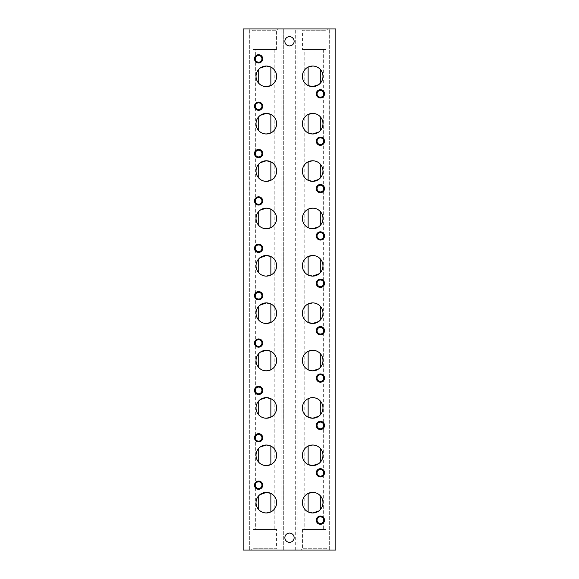 <?xml version="1.0" encoding="UTF-8"?>
<svg xmlns="http://www.w3.org/2000/svg" width="579" height="579" viewBox="0 0 579 579"><rect width="100%" height="100%" fill="white"/><g stroke="black" fill="none" stroke-linecap="round" stroke-linejoin="round"><path stroke-width="0.43" stroke-dasharray="2.9 2.17" d="M320.296 509.6A10.299 10.299 0 0 0 320.296 495.754L320.122 495.573M320.122 448.197L320.296 448.385A10.299 10.299 0 0 1 320.296 462.23M310.648 397.838L311.104 397.751M320.122 400.827L320.296 401.008A10.299 10.299 0 0 1 320.296 414.854M320.122 353.451L320.296 353.639A10.299 10.299 0 0 1 320.296 367.484M320.122 306.081L320.296 306.262A10.299 10.299 0 0 1 320.296 320.107M320.122 258.704L320.296 258.893A10.299 10.299 0 0 1 320.296 272.738M310.937 228.596L310.221 228.444M320.122 211.335L320.296 211.516A10.299 10.299 0 0 1 320.296 225.361M320.122 163.958L320.296 164.147A10.299 10.299 0 0 1 320.296 177.992M320.122 116.589L320.296 116.77A10.299 10.299 0 0 1 320.296 130.615M320.122 69.219L320.296 69.4A10.299 10.299 0 0 1 320.296 83.246M304.786 49.548L323.647 49.548L304.786 49.548L304.786 529.452L323.647 529.452L304.786 529.452M323.647 49.548L323.647 529.452M270.863 511.923A10.299 10.299 0 0 0 270.863 493.431M255.353 49.548L274.214 49.548L255.353 49.548L255.353 529.452L274.214 529.452L255.353 529.452M274.214 49.548L274.214 529.452M270.863 464.553A10.299 10.299 0 0 0 270.863 446.062M252.994 49.548L276.574 49.548L252.994 49.548L252.994 30.716L276.574 30.716L252.994 30.716L251.235 28.95L278.333 28.95L251.235 28.95M276.574 49.548L276.574 30.716L278.333 28.95M276.574 529.452L252.994 529.452L276.574 529.452L276.574 548.284L252.994 548.284L276.574 548.284L278.333 550.05L251.235 550.05L278.333 550.05M252.994 529.452L252.994 548.284L251.235 550.05M302.426 49.548L326.006 49.548L302.426 49.548L302.426 30.716L326.006 30.716L302.426 30.716L300.667 28.95L327.765 28.95L300.667 28.95M326.006 49.548L326.006 30.716L327.765 28.95M270.863 85.569A10.299 10.299 0 0 0 270.863 67.077M270.863 132.938A10.299 10.299 0 0 0 270.863 114.447M270.863 180.315A10.299 10.299 0 0 0 270.863 161.823M270.863 227.685A10.299 10.299 0 0 0 270.863 209.193M270.863 275.061A10.299 10.299 0 0 0 270.863 256.569M270.863 322.431A10.299 10.299 0 0 0 270.863 303.939M270.863 369.807A10.299 10.299 0 0 0 270.863 351.315M270.863 417.177A10.299 10.299 0 0 0 270.863 398.685M326.006 529.452L302.426 529.452L326.006 529.452L326.006 548.284L302.426 548.284L326.006 548.284L327.765 550.05L300.667 550.05L327.765 550.05M302.426 529.452L302.426 548.284L300.667 550.05M289.5 45.944A4.632 4.632 0 0 0 294.132 41.312A4.632 4.632 0 0 0 289.5 36.672A4.632 4.632 0 0 1 294.132 41.312A4.632 4.632 0 0 1 289.5 45.944A4.632 4.632 0 0 1 284.868 41.312A4.632 4.632 0 0 1 289.5 36.672A4.632 4.632 0 0 1 294.132 41.312A4.632 4.632 0 0 1 289.5 45.944A4.632 4.632 0 0 1 284.868 41.312A4.632 4.632 0 0 1 289.5 36.672A4.632 4.632 0 0 0 284.868 41.312A4.632 4.632 0 0 0 289.5 45.944M289.5 542.328A4.632 4.632 0 0 0 294.132 537.688A4.632 4.632 0 0 0 289.5 533.056A4.632 4.632 0 0 1 294.132 537.688A4.632 4.632 0 0 1 289.5 542.328A4.632 4.632 0 0 1 284.868 537.688A4.632 4.632 0 0 1 289.5 533.056A4.632 4.632 0 0 1 294.132 537.688A4.632 4.632 0 0 1 289.5 542.328A4.632 4.632 0 0 1 284.868 537.688A4.632 4.632 0 0 1 289.5 533.056A4.632 4.632 0 0 0 284.868 537.688A4.632 4.632 0 0 0 289.5 542.328M320.397 97.171A3.336 3.336 0 0 0 323.733 93.827A3.336 3.336 0 0 0 320.397 90.49A3.336 3.336 0 0 0 317.053 93.827A3.336 3.336 0 0 0 320.397 97.171M258.603 62.156A3.336 3.336 0 0 0 261.947 58.812A3.336 3.336 0 0 0 258.603 55.475A3.336 3.336 0 0 0 255.267 58.812A3.336 3.336 0 0 0 258.603 62.156M320.397 144.54A3.336 3.336 0 0 0 323.733 141.204A3.336 3.336 0 0 0 320.397 137.867A3.336 3.336 0 0 0 317.053 141.204A3.336 3.336 0 0 0 320.397 144.54M258.603 109.525A3.336 3.336 0 0 0 261.947 106.189A3.336 3.336 0 0 0 258.603 102.852A3.336 3.336 0 0 0 255.267 106.189A3.336 3.336 0 0 0 258.603 109.525M258.603 156.902A3.336 3.336 0 0 0 261.947 153.558A3.336 3.336 0 0 0 258.603 150.222A3.336 3.336 0 0 0 255.267 153.558A3.336 3.336 0 0 0 258.603 156.902M320.397 191.917A3.336 3.336 0 0 0 323.733 188.573A3.336 3.336 0 0 0 320.397 185.237A3.336 3.336 0 0 0 317.053 188.573A3.336 3.336 0 0 0 320.397 191.917M320.397 239.286A3.336 3.336 0 0 0 323.733 235.95A3.336 3.336 0 0 0 320.397 232.606A3.336 3.336 0 0 0 317.053 235.95A3.336 3.336 0 0 0 320.397 239.286M258.603 204.271A3.336 3.336 0 0 0 261.947 200.935A3.336 3.336 0 0 0 258.603 197.598A3.336 3.336 0 0 0 255.267 200.935A3.336 3.336 0 0 0 258.603 204.271M320.397 286.663A3.336 3.336 0 0 0 323.733 283.319A3.336 3.336 0 0 0 320.397 279.983A3.336 3.336 0 0 0 317.053 283.319A3.336 3.336 0 0 0 320.397 286.663M258.603 251.648A3.336 3.336 0 0 0 261.947 248.304A3.336 3.336 0 0 0 258.603 244.968A3.336 3.336 0 0 0 255.267 248.304A3.336 3.336 0 0 0 258.603 251.648M320.397 334.032A3.336 3.336 0 0 0 323.733 330.696A3.336 3.336 0 0 0 320.397 327.352A3.336 3.336 0 0 0 317.053 330.696A3.336 3.336 0 0 0 320.397 334.032M258.603 299.017A3.336 3.336 0 0 0 261.947 295.681A3.336 3.336 0 0 0 258.603 292.337A3.336 3.336 0 0 0 255.267 295.681A3.336 3.336 0 0 0 258.603 299.017M320.397 381.402A3.336 3.336 0 0 0 323.733 378.065A3.336 3.336 0 0 0 320.397 374.729A3.336 3.336 0 0 0 317.053 378.065A3.336 3.336 0 0 0 320.397 381.402M258.603 346.394A3.336 3.336 0 0 0 261.947 343.05A3.336 3.336 0 0 0 258.603 339.714A3.336 3.336 0 0 0 255.267 343.05A3.336 3.336 0 0 0 258.603 346.394M320.397 428.778A3.336 3.336 0 0 0 323.733 425.442A3.336 3.336 0 0 0 320.397 422.098A3.336 3.336 0 0 0 317.053 425.442A3.336 3.336 0 0 0 320.397 428.778M258.603 393.763A3.336 3.336 0 0 0 261.947 390.427A3.336 3.336 0 0 0 258.603 387.083A3.336 3.336 0 0 0 255.267 390.427A3.336 3.336 0 0 0 258.603 393.763M320.397 476.148A3.336 3.336 0 0 0 323.733 472.811A3.336 3.336 0 0 0 320.397 469.475A3.336 3.336 0 0 0 317.053 472.811A3.336 3.336 0 0 0 320.397 476.148M258.603 441.133A3.336 3.336 0 0 0 261.947 437.796A3.336 3.336 0 0 0 258.603 434.46A3.336 3.336 0 0 0 255.267 437.796A3.336 3.336 0 0 0 258.603 441.133M320.397 523.525A3.336 3.336 0 0 0 323.733 520.188A3.336 3.336 0 0 0 320.397 516.844A3.336 3.336 0 0 0 317.053 520.188A3.336 3.336 0 0 0 320.397 523.525M258.603 488.51A3.336 3.336 0 0 0 261.947 485.173A3.336 3.336 0 0 0 258.603 481.829A3.336 3.336 0 0 0 255.267 485.173A3.336 3.336 0 0 0 258.603 488.51M295.681 550.05L295.681 28.95L283.319 28.95L295.681 28.95L295.681 550.05L283.319 550.05L283.319 28.95L283.319 550.05L295.681 550.05M258.704 401.008A10.299 10.299 0 0 0 258.704 414.854M308.137 351.315A10.299 10.299 0 0 0 308.137 369.807M258.704 353.639A10.299 10.299 0 0 0 258.704 367.484M308.137 303.939A10.299 10.299 0 0 0 308.137 322.431M258.704 306.262A10.299 10.299 0 0 0 258.704 320.107M308.137 256.569A10.299 10.299 0 0 0 308.137 275.061M258.704 258.893A10.299 10.299 0 0 0 258.704 272.738M308.137 209.193A10.299 10.299 0 0 0 308.137 227.685M258.704 211.516A10.299 10.299 0 0 0 258.704 225.361M308.137 161.823A10.299 10.299 0 0 0 308.137 180.315M258.704 164.147A10.299 10.299 0 0 0 258.704 177.992M258.704 116.77A10.299 10.299 0 0 0 258.704 130.615M258.704 69.4A10.299 10.299 0 0 0 258.704 83.246M308.137 114.447A10.299 10.299 0 0 0 308.137 132.938M243.158 550.05L335.842 550.05L335.842 28.95L243.158 28.95L243.158 550.05M308.137 67.077A10.299 10.299 0 0 0 308.137 85.569M249.339 550.05L249.339 28.95L249.339 550.05M281.061 550.05L281.061 28.95M329.661 550.05L329.661 28.95L329.661 550.05M297.939 550.05L297.939 28.95M308.137 446.062A10.299 10.299 0 0 0 308.137 464.553M308.137 398.685A10.299 10.299 0 0 0 308.137 417.177M258.704 448.385A10.299 10.299 0 0 0 258.704 462.23M258.704 495.754A10.299 10.299 0 0 0 258.704 509.6M308.137 493.431A10.299 10.299 0 0 0 308.137 511.923"/><path stroke-width="0.87" d="M318.696 511.033L312.674 512.972A10.299 10.299 0 0 0 322.973 502.681A10.299 10.299 0 0 0 312.674 492.382C315.823 492.49 318.363 493.612 320.296 495.754L320.296 509.6L319.557 510.331M312.674 512.972L308.137 511.923L308.137 493.431L312.674 492.382A10.299 10.299 0 0 0 302.376 502.681A10.299 10.299 0 0 0 312.674 512.972M318.696 463.656L312.674 465.603L308.137 464.553L308.137 446.062L312.674 445.005C315.823 445.113 318.363 446.243 320.296 448.385L320.296 462.23L319.557 462.961M318.696 416.287L312.674 418.233L308.137 417.177L308.137 398.685L310.648 397.838M311.104 397.751L312.674 397.635C315.823 397.744 318.363 398.866 320.296 401.008L320.296 414.854L319.557 415.584M318.696 368.91L312.674 370.857L308.137 369.807L308.137 351.315L312.674 350.259C315.823 350.375 318.363 351.496 320.296 353.639L320.296 367.484L319.557 368.215M318.696 321.54L312.674 323.487L308.137 322.431L308.137 303.939L312.674 302.889C315.823 302.998 318.363 304.127 320.296 306.262L320.296 320.107L319.557 320.838M319.311 273.686L312.674 276.111L308.137 275.061L308.137 256.569L312.674 255.513C315.823 255.629 318.363 256.75 320.296 258.893L320.296 272.738L319.557 273.469M318.696 226.794L312.674 228.741L310.937 228.596M310.221 228.444L308.137 227.685L308.137 209.193L312.674 208.143C315.823 208.252 318.363 209.381 320.296 211.516L320.296 225.361L319.557 226.099M318.696 179.425L312.674 181.365L308.137 180.315L308.137 161.823L312.674 160.767C315.823 160.882 318.363 162.004 320.296 164.147L320.296 177.992L319.557 178.723M318.696 132.048L312.674 133.995L308.137 132.938L308.137 114.447L312.674 113.397C315.823 113.506 318.363 114.635 320.296 116.77L320.296 130.615L319.557 131.353M318.696 84.679L312.674 86.618L308.137 85.569L308.137 67.077L312.674 66.028C315.823 66.136 318.363 67.258 320.296 69.4L320.296 83.246L319.557 83.977M270.863 511.923L266.326 512.972A10.299 10.299 0 0 0 276.624 502.681A10.299 10.299 0 0 0 266.326 492.382L270.863 493.431L270.863 511.923M259.689 494.806L266.326 492.382A10.299 10.299 0 0 0 256.027 502.681A10.299 10.299 0 0 0 266.326 512.972C263.156 512.849 260.615 511.72 258.704 509.6L258.704 495.754L259.443 495.023M260.304 446.952L266.326 445.005L270.863 446.062L270.863 464.553L266.326 465.603C263.156 465.473 260.615 464.351 258.704 462.23L258.704 448.385L259.443 447.647M260.304 399.575L266.326 397.635L270.863 398.685L270.863 417.177L266.326 418.233C263.156 418.103 260.615 416.974 258.704 414.854L258.704 401.008L259.443 400.277M260.304 352.206L266.326 350.259L270.863 351.315L270.863 369.807L266.326 370.857C263.156 370.726 260.615 369.605 258.704 367.484L258.704 353.639L259.443 352.901M259.689 305.314L266.326 302.889L270.863 303.939L270.863 322.431L266.326 323.487C263.156 323.357 260.615 322.228 258.704 320.107L258.704 306.262L259.443 305.531M259.689 257.945L266.326 255.513L270.863 256.569L270.863 275.061L266.326 276.111C263.156 275.98 260.615 274.859 258.704 272.738L258.704 258.893L259.443 258.162M260.304 210.09L266.326 208.143L270.863 209.193L270.863 227.685L266.326 228.741C263.156 228.611 260.615 227.482 258.704 225.361L258.704 211.516L259.443 210.785M260.304 162.713L266.326 160.767L270.863 161.823L270.863 180.315L266.326 181.365C263.156 181.234 260.615 180.112 258.704 177.992L258.704 164.147L259.443 163.416M260.304 115.344L266.326 113.397L270.863 114.447L270.863 132.938L266.326 133.995C263.156 133.865 260.615 132.743 258.704 130.615L258.704 116.77L259.443 116.039M260.304 67.967L266.326 66.028L270.863 67.077L270.863 85.569L266.326 86.618C263.156 86.495 260.615 85.366 258.704 83.246L258.704 69.4L259.443 68.669M266.326 465.603A10.299 10.299 0 0 0 276.624 455.304A10.299 10.299 0 0 0 266.326 445.005A10.299 10.299 0 0 0 256.027 455.304A10.299 10.299 0 0 0 266.326 465.603M312.674 418.233A10.299 10.299 0 0 0 322.973 407.934A10.299 10.299 0 0 0 312.674 397.635A10.299 10.299 0 0 0 302.376 407.934A10.299 10.299 0 0 0 312.674 418.233M312.674 465.603A10.299 10.299 0 0 0 322.973 455.304A10.299 10.299 0 0 0 312.674 445.005A10.299 10.299 0 0 0 302.376 455.304A10.299 10.299 0 0 0 312.674 465.603M312.674 86.618A10.299 10.299 0 0 0 322.973 76.319A10.299 10.299 0 0 0 312.674 66.028A10.299 10.299 0 0 0 302.376 76.319A10.299 10.299 0 0 0 312.674 86.618M312.674 133.995A10.299 10.299 0 0 0 322.973 123.696A10.299 10.299 0 0 0 312.674 113.397A10.299 10.299 0 0 0 302.376 123.696A10.299 10.299 0 0 0 312.674 133.995M266.326 86.618A10.299 10.299 0 0 0 276.624 76.319A10.299 10.299 0 0 0 266.326 66.028A10.299 10.299 0 0 0 256.027 76.319A10.299 10.299 0 0 0 266.326 86.618M266.326 133.995A10.299 10.299 0 0 0 276.624 123.696A10.299 10.299 0 0 0 266.326 113.397A10.299 10.299 0 0 0 256.027 123.696A10.299 10.299 0 0 0 266.326 133.995M266.326 181.365A10.299 10.299 0 0 0 276.624 171.066A10.299 10.299 0 0 0 266.326 160.767A10.299 10.299 0 0 0 256.027 171.066A10.299 10.299 0 0 0 266.326 181.365M312.674 181.365A10.299 10.299 0 0 0 322.973 171.066A10.299 10.299 0 0 0 312.674 160.767A10.299 10.299 0 0 0 302.376 171.066A10.299 10.299 0 0 0 312.674 181.365M266.326 228.741A10.299 10.299 0 0 0 276.624 218.442A10.299 10.299 0 0 0 266.326 208.143A10.299 10.299 0 0 0 256.027 218.442A10.299 10.299 0 0 0 266.326 228.741M312.674 228.741A10.299 10.299 0 0 0 322.973 218.442A10.299 10.299 0 0 0 312.674 208.143A10.299 10.299 0 0 0 302.376 218.442A10.299 10.299 0 0 0 312.674 228.741M266.326 276.111A10.299 10.299 0 0 0 276.624 265.812A10.299 10.299 0 0 0 266.326 255.513A10.299 10.299 0 0 0 256.027 265.812A10.299 10.299 0 0 0 266.326 276.111M312.674 276.111A10.299 10.299 0 0 0 322.973 265.812A10.299 10.299 0 0 0 312.674 255.513A10.299 10.299 0 0 0 302.376 265.812A10.299 10.299 0 0 0 312.674 276.111M266.326 323.487A10.299 10.299 0 0 0 276.624 313.188A10.299 10.299 0 0 0 266.326 302.889A10.299 10.299 0 0 0 256.027 313.188A10.299 10.299 0 0 0 266.326 323.487M312.674 323.487A10.299 10.299 0 0 0 322.973 313.188A10.299 10.299 0 0 0 312.674 302.889A10.299 10.299 0 0 0 302.376 313.188A10.299 10.299 0 0 0 312.674 323.487M266.326 370.857A10.299 10.299 0 0 0 276.624 360.558A10.299 10.299 0 0 0 266.326 350.259A10.299 10.299 0 0 0 256.027 360.558A10.299 10.299 0 0 0 266.326 370.857M312.674 370.857A10.299 10.299 0 0 0 322.973 360.558A10.299 10.299 0 0 0 312.674 350.259A10.299 10.299 0 0 0 302.376 360.558A10.299 10.299 0 0 0 312.674 370.857M266.326 418.233A10.299 10.299 0 0 0 276.624 407.934A10.299 10.299 0 0 0 266.326 397.635A10.299 10.299 0 0 0 256.027 407.934A10.299 10.299 0 0 0 266.326 418.233M289.5 45.944A4.632 4.632 0 0 0 294.132 41.312A4.632 4.632 0 0 0 289.5 36.672A4.632 4.632 0 0 0 284.868 41.312A4.632 4.632 0 0 0 289.5 45.944M289.5 542.328A4.632 4.632 0 0 0 294.132 537.688A4.632 4.632 0 0 0 289.5 533.056A4.632 4.632 0 0 0 284.868 537.688A4.632 4.632 0 0 0 289.5 542.328M320.397 97.171A3.336 3.336 0 0 0 323.733 93.827A3.336 3.336 0 0 0 320.397 90.49A3.336 3.336 0 0 0 317.053 93.827A3.336 3.336 0 0 0 320.397 97.171M320.397 89.709A4.118 4.118 0 0 0 316.279 93.827A4.118 4.118 0 0 0 320.397 97.952A4.118 4.118 0 0 0 324.515 93.827A4.118 4.118 0 0 0 320.397 89.709M258.603 62.156A3.336 3.336 0 0 0 261.947 58.812A3.336 3.336 0 0 0 258.603 55.475A3.336 3.336 0 0 0 255.267 58.812A3.336 3.336 0 0 0 258.603 62.156M258.603 54.694A4.118 4.118 0 0 0 254.485 58.812A4.118 4.118 0 0 0 258.603 62.937A4.118 4.118 0 0 0 262.721 58.812A4.118 4.118 0 0 0 258.603 54.694M320.397 144.54A3.336 3.336 0 0 0 323.733 141.204A3.336 3.336 0 0 0 320.397 137.867A3.336 3.336 0 0 0 317.053 141.204A3.336 3.336 0 0 0 320.397 144.54M320.397 137.085A4.118 4.118 0 0 0 316.279 141.204A4.118 4.118 0 0 0 320.397 145.322A4.118 4.118 0 0 0 324.515 141.204A4.118 4.118 0 0 0 320.397 137.085M258.603 109.525A3.336 3.336 0 0 0 261.947 106.189A3.336 3.336 0 0 0 258.603 102.852A3.336 3.336 0 0 0 255.267 106.189A3.336 3.336 0 0 0 258.603 109.525M258.603 102.07A4.118 4.118 0 0 0 254.485 106.189A4.118 4.118 0 0 0 258.603 110.307A4.118 4.118 0 0 0 262.721 106.189A4.118 4.118 0 0 0 258.603 102.07M258.603 156.902A3.336 3.336 0 0 0 261.947 153.558A3.336 3.336 0 0 0 258.603 150.222A3.336 3.336 0 0 0 255.267 153.558A3.336 3.336 0 0 0 258.603 156.902M258.603 149.44A4.118 4.118 0 0 0 254.485 153.558A4.118 4.118 0 0 0 258.603 157.683A4.118 4.118 0 0 0 262.721 153.558A4.118 4.118 0 0 0 258.603 149.44M320.397 191.917A3.336 3.336 0 0 0 323.733 188.573A3.336 3.336 0 0 0 320.397 185.237A3.336 3.336 0 0 0 317.053 188.573A3.336 3.336 0 0 0 320.397 191.917M320.397 184.455A4.118 4.118 0 0 0 316.279 188.573A4.118 4.118 0 0 0 320.397 192.698A4.118 4.118 0 0 0 324.515 188.573A4.118 4.118 0 0 0 320.397 184.455M320.397 239.286A3.336 3.336 0 0 0 323.733 235.95A3.336 3.336 0 0 0 320.397 232.606A3.336 3.336 0 0 0 317.053 235.95A3.336 3.336 0 0 0 320.397 239.286M320.397 231.832A4.118 4.118 0 0 0 316.279 235.95A4.118 4.118 0 0 0 320.397 240.068A4.118 4.118 0 0 0 324.515 235.95A4.118 4.118 0 0 0 320.397 231.832M258.603 204.271A3.336 3.336 0 0 0 261.947 200.935A3.336 3.336 0 0 0 258.603 197.598A3.336 3.336 0 0 0 255.267 200.935A3.336 3.336 0 0 0 258.603 204.271M258.603 196.817A4.118 4.118 0 0 0 254.485 200.935A4.118 4.118 0 0 0 258.603 205.053A4.118 4.118 0 0 0 262.721 200.935A4.118 4.118 0 0 0 258.603 196.817M320.397 286.663A3.336 3.336 0 0 0 323.733 283.319A3.336 3.336 0 0 0 320.397 279.983A3.336 3.336 0 0 0 317.053 283.319A3.336 3.336 0 0 0 320.397 286.663M320.397 279.201A4.118 4.118 0 0 0 316.279 283.319A4.118 4.118 0 0 0 320.397 287.437A4.118 4.118 0 0 0 324.515 283.319A4.118 4.118 0 0 0 320.397 279.201M258.603 251.648A3.336 3.336 0 0 0 261.947 248.304A3.336 3.336 0 0 0 258.603 244.968A3.336 3.336 0 0 0 255.267 248.304A3.336 3.336 0 0 0 258.603 251.648M258.603 244.186A4.118 4.118 0 0 0 254.485 248.304A4.118 4.118 0 0 0 258.603 252.422A4.118 4.118 0 0 0 262.721 248.304A4.118 4.118 0 0 0 258.603 244.186M320.397 334.032A3.336 3.336 0 0 0 323.733 330.696A3.336 3.336 0 0 0 320.397 327.352A3.336 3.336 0 0 0 317.053 330.696A3.336 3.336 0 0 0 320.397 334.032M320.397 326.578A4.118 4.118 0 0 0 316.279 330.696A4.118 4.118 0 0 0 320.397 334.814A4.118 4.118 0 0 0 324.515 330.696A4.118 4.118 0 0 0 320.397 326.578M258.603 299.017A3.336 3.336 0 0 0 261.947 295.681A3.336 3.336 0 0 0 258.603 292.337A3.336 3.336 0 0 0 255.267 295.681A3.336 3.336 0 0 0 258.603 299.017M258.603 291.563A4.118 4.118 0 0 0 254.485 295.681A4.118 4.118 0 0 0 258.603 299.799A4.118 4.118 0 0 0 262.721 295.681A4.118 4.118 0 0 0 258.603 291.563M320.397 381.402A3.336 3.336 0 0 0 323.733 378.065A3.336 3.336 0 0 0 320.397 374.729A3.336 3.336 0 0 0 317.053 378.065A3.336 3.336 0 0 0 320.397 381.402M320.397 373.947A4.118 4.118 0 0 0 316.279 378.065A4.118 4.118 0 0 0 320.397 382.183A4.118 4.118 0 0 0 324.515 378.065A4.118 4.118 0 0 0 320.397 373.947M258.603 346.394A3.336 3.336 0 0 0 261.947 343.05A3.336 3.336 0 0 0 258.603 339.714A3.336 3.336 0 0 0 255.267 343.05A3.336 3.336 0 0 0 258.603 346.394M258.603 338.932A4.118 4.118 0 0 0 254.485 343.05A4.118 4.118 0 0 0 258.603 347.168A4.118 4.118 0 0 0 262.721 343.05A4.118 4.118 0 0 0 258.603 338.932M320.397 428.778A3.336 3.336 0 0 0 323.733 425.442A3.336 3.336 0 0 0 320.397 422.098A3.336 3.336 0 0 0 317.053 425.442A3.336 3.336 0 0 0 320.397 428.778M320.397 421.317A4.118 4.118 0 0 0 316.279 425.442A4.118 4.118 0 0 0 320.397 429.56A4.118 4.118 0 0 0 324.515 425.442A4.118 4.118 0 0 0 320.397 421.317M258.603 393.763A3.336 3.336 0 0 0 261.947 390.427A3.336 3.336 0 0 0 258.603 387.083A3.336 3.336 0 0 0 255.267 390.427A3.336 3.336 0 0 0 258.603 393.763M258.603 386.302A4.118 4.118 0 0 0 254.485 390.427A4.118 4.118 0 0 0 258.603 394.545A4.118 4.118 0 0 0 262.721 390.427A4.118 4.118 0 0 0 258.603 386.302M320.397 476.148A3.336 3.336 0 0 0 323.733 472.811A3.336 3.336 0 0 0 320.397 469.475A3.336 3.336 0 0 0 317.053 472.811A3.336 3.336 0 0 0 320.397 476.148M320.397 468.693A4.118 4.118 0 0 0 316.279 472.811A4.118 4.118 0 0 0 320.397 476.93A4.118 4.118 0 0 0 324.515 472.811A4.118 4.118 0 0 0 320.397 468.693M258.603 441.133A3.336 3.336 0 0 0 261.947 437.796A3.336 3.336 0 0 0 258.603 434.46A3.336 3.336 0 0 0 255.267 437.796A3.336 3.336 0 0 0 258.603 441.133M258.603 433.678A4.118 4.118 0 0 0 254.485 437.796A4.118 4.118 0 0 0 258.603 441.915A4.118 4.118 0 0 0 262.721 437.796A4.118 4.118 0 0 0 258.603 433.678M320.397 523.525A3.336 3.336 0 0 0 323.733 520.188A3.336 3.336 0 0 0 320.397 516.844A3.336 3.336 0 0 0 317.053 520.188A3.336 3.336 0 0 0 320.397 523.525M320.397 516.063A4.118 4.118 0 0 0 316.279 520.188A4.118 4.118 0 0 0 320.397 524.306A4.118 4.118 0 0 0 324.515 520.188A4.118 4.118 0 0 0 320.397 516.063M258.603 488.51A3.336 3.336 0 0 0 261.947 485.173A3.336 3.336 0 0 0 258.603 481.829A3.336 3.336 0 0 0 255.267 485.173A3.336 3.336 0 0 0 258.603 488.51M258.603 481.048A4.118 4.118 0 0 0 254.485 485.173A4.118 4.118 0 0 0 258.603 489.291A4.118 4.118 0 0 0 262.721 485.173A4.118 4.118 0 0 0 258.603 481.048M335.842 550.05L243.158 550.05L243.158 28.95L335.842 28.95L335.842 550.05"/></g></svg>
